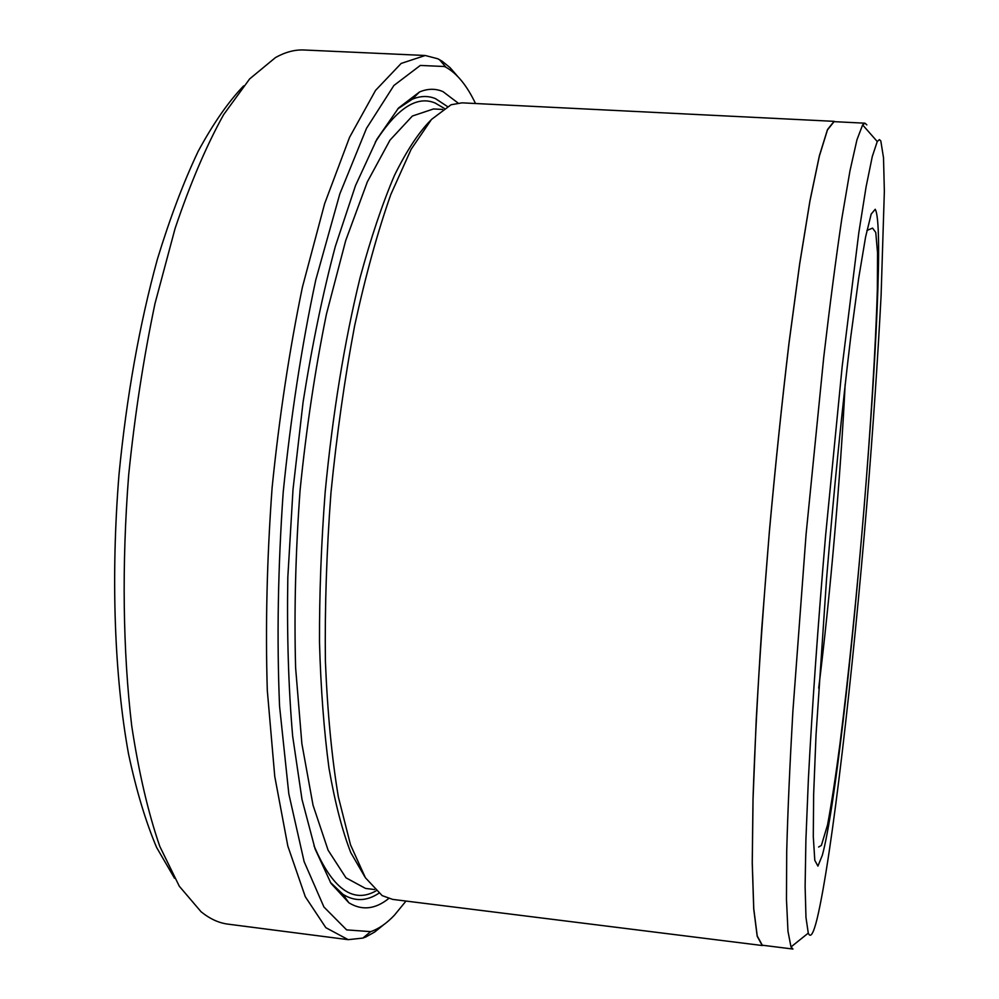 <?xml version="1.0" encoding="UTF-8"?>
<svg xmlns="http://www.w3.org/2000/svg" width="999" height="999" viewBox="0 0 999 999"><rect width="100%" height="100%" fill="white"/><g stroke="black" fill="none" stroke-linecap="round" stroke-linejoin="round"><path stroke-width="1.5" d="M425.237 55.494L304.133 50C294.93 49.538 285.389 52.048 275.524 57.53L249.65 78.909L223.576 114.735C206.368 145.704 190.21 183.629 175.075 228.521L155.007 303.509C143.531 358.254 134.74 415.447 128.659 475.087C121.691 564.747 122.914 651.698 131.731 725.973C138.861 772.801 148.227 812.961 159.815 846.428L179.308 886.238L201.074 911.762C209.865 918.868 218.818 922.989 227.959 924.137L348.189 939.659L325.849 927.696L305.294 896.715L287.824 846.041L274.75 776.398L267.295 690.284C265.359 625.948 266.958 558.391 272.115 487.599C279.283 416.97 289.385 350.149 302.422 287.125L324.663 203.596L349.588 137.263L375.562 90.372L401.173 63.424L425.237 55.494L437.849 58.791L442.157 61.226L450.049 67.632L457.505 76.224M475.512 103.521C466.958 85.602 457.117 73.526 445.991 67.283L444.468 66.508L420.304 65.434L393.893 85.489L366.508 128.334L339.81 193.931L315.746 280.032C301.598 346.278 290.759 417.058 283.192 492.382C277.959 567.794 276.748 639.048 279.558 706.118L288.823 793.88L304.133 861.65L323.951 907.042L346.641 929.882L370.679 931.642C378.658 928.933 386.563 923.463 394.393 915.221L406.006 901.061M817.145 918.63C831.955 856.468 852.809 673.963 866.97 502.934C873.064 428.246 877.771 359.041 881.106 295.317L884.352 191.246L883.516 157.792L880.818 140.959L879.445 139.598L877.259 141.533L872.302 156.468L866.096 186.825L858.815 232.717L842.194 366.321L825.574 535.826C817.994 624.45 812.025 709.265 808.391 779.083L805.893 840.109L805.119 886.575L805.981 917.544L808.278 933.103C810.489 938.511 813.448 933.69 817.145 918.63M388.673 898.551C375.174 909.352 361.913 910.751 348.863 902.771L330.994 883.366L315.072 848.9L301.998 799.425L292.645 736.026C288.461 687.499 286.85 634.577 287.824 577.26L293.019 489.41L303.097 401.998C312.063 345.379 322.789 293.531 335.314 246.466L355.494 185.627L376.923 139.161L398.564 107.979L419.518 91.958C427.772 88.524 435.589 88.424 442.982 91.621L457.992 102.984M378.771 893.293C366.596 901.323 354.633 901.66 342.907 894.292L330.294 882.242M397.677 108.953L412.187 99.276C420.379 95.817 428.159 95.604 435.514 98.651L447.34 106.468M835.176 121.703L834.078 121.341L827.484 129.595L819.342 155.869L809.927 200.874L799.637 263.973L789.01 342.907C781.955 402.235 775.424 464.91 769.417 530.931L761.762 628.296C757.604 691.271 754.695 748.201 753.009 799.088L752.235 863.011L753.721 908.965L757.192 936.263L762.262 945.529L763.411 945.354M762.262 945.529L392.632 899.387L382.155 895.616L365.409 877.759L350.524 844.854L338.361 796.952C331.83 757.904 327.51 712.712 325.399 661.375C324.737 607.392 326.586 551.173 330.969 492.719C336.763 434.39 344.655 378.696 354.657 325.649C365.609 275.449 377.684 231.693 390.871 194.355L411.138 149.276L431.481 119.443L451.073 104.745L462.05 102.847L834.078 121.341M383.554 924.837L374.725 932.005L365.846 936.95L362.874 938.086L348.189 939.659M174.525 878.246L156.656 847.552C145.729 821.765 136.351 790.596 128.546 754.045C114.485 676.947 110.689 576.923 119.031 474.25C126.636 396.291 139.435 324.538 157.442 259.003C169.98 218.069 183.541 182.193 198.152 151.361C213.087 123.764 228.222 101.96 243.569 85.951M364.885 876.922L350.799 852.646C342.22 830.581 334.94 802.447 328.996 768.231C323.976 730.769 320.804 688.786 319.493 642.27C319.343 593.843 321.241 543.818 325.162 492.22C332.704 413.611 344.343 342.095 360.102 277.635C370.916 237.849 382.38 203.759 394.48 175.362C406.705 150.612 418.818 132.205 430.819 120.18M864.947 123.189L834.065 121.653L827.472 129.895L819.342 156.169L809.927 201.136L799.65 264.186L789.035 343.057C781.98 402.347 775.449 464.972 769.455 530.931C763.96 596.94 759.552 659.752 756.243 719.355L753.046 798.875L752.272 862.761L753.758 908.678L757.23 935.963L762.299 945.216L792.981 949.05L790.996 946.952L787.974 931.268L786.475 899.487L786.712 851.435C787.761 811.625 789.822 764.984 792.869 711.513L806.093 534.128L823.75 357.13C829.994 303.933 836.038 257.63 841.882 218.244L849.962 170.879L856.942 139.835L862.624 124.9L864.947 123.189L866.832 124.887M818.693 688.136C830.219 595.516 840.471 477.834 845.142 384.615M875.224 209.278C891.108 235.889 847.189 763.461 822.327 855.294L817.919 866.096L814.797 860.326L813.286 836.5L813.648 794.28L816.033 734.877L826.585 578.458C833.765 491.733 842.369 405.931 850.761 336.9L858.678 278.271L865.596 236.95L871.178 214.098L875.224 209.278M374.575 889.547L365.534 888.423L345.979 877.821L328.109 850.211L313.037 805.219L301.873 743.656L295.617 667.832C294.068 611.338 295.567 552.072 300.1 490.034C306.356 428.146 315.135 369.518 326.436 314.136L345.716 240.534L367.357 181.83L389.997 140.122L412.362 116.034L433.466 108.966L437.212 109.153M375.974 890.908C353.034 903.883 332.38 888.835 314.011 845.791M375.337 142.045C396.978 108.254 416.945 95.255 435.252 103.072L444.168 108.329M445.991 67.283L439.423 59.59M818.631 847.027L821.378 845.416L827.547 824.887C831.568 803.208 835.701 776.198 839.972 743.843C848.775 673.301 856.767 595.117 863.96 509.278C870.716 426.461 875.711 347.115 877.347 289.285L877.547 252.834L875.761 232.467L872.564 228.109L866.92 230.457M365.534 888.423L369.268 888.885M342.907 894.292L348.863 902.771M412.187 99.276L419.518 91.958M442.557 109.428L433.466 108.966M877.259 141.533L862.624 124.9M808.278 933.103L790.996 946.952M370.679 931.642L362.874 938.086"/></g></svg>
